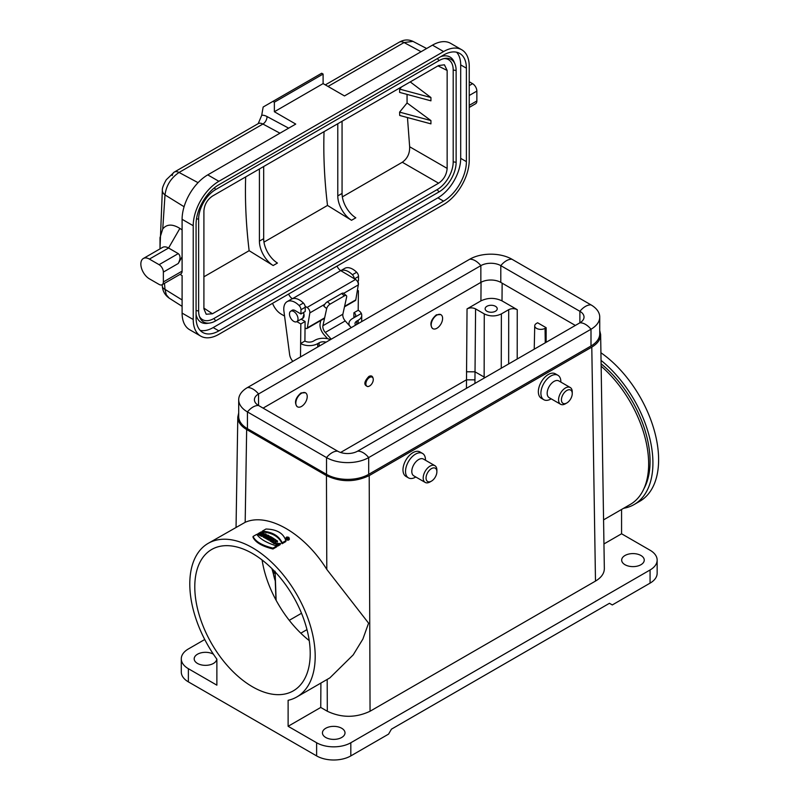 <?xml version="1.0" encoding="UTF-8"?>
<svg xmlns="http://www.w3.org/2000/svg" width="800" height="800" viewBox="0 0 800 800"><rect width="100%" height="100%" fill="white"/><g stroke="black" fill="none" stroke-linecap="round" stroke-linejoin="round"><path stroke-width="1.2" d="M262.09 559.99C264.15 573.23 268.77 586.57 275.95 600.01L275.27 580.86C274.25 578.32 272.58 571.1 273.76 573.73L275.1 571.23M271.93 568.64L275.27 580.86M275.95 600.01C284.99 616.54 296.08 630.08 309.22 640.62M281.76 579.61A81.62 47.12 60 0 1 293.31 690.85A81.62 47.12 60 0 1 252.5 686.8A81.62 47.12 60 0 1 199.18 614.88A81.62 47.12 60 0 1 211.69 549.48A81.62 47.12 60 0 1 281.76 579.61M272.65 569.35A72.55 41.89 -120 0 0 273.76 573.73L273.32 573.35M340.61 452.47L466.4 379.84L474.95 379.85L474.97 383.39M508.66 363.94L508.7 309.68C511.55 308.33 514.4 308.33 517.25 309.68L502.01 300.88C494.98 297.56 487.95 297.56 480.92 300.88L467.04 308.9C469.89 307.55 472.74 307.55 475.59 308.9L484.27 313.91C489.97 316.6 495.67 316.6 501.37 313.91L501.26 368.22M305.3 392.73L301 392.96C295.43 397.91 294.12 402.45 297.06 406.58L297.29 406.69M440.67 314.58L436.38 314.81C430.81 319.76 429.49 324.29 432.44 328.42L432.66 328.54M368.6 386.4L367.85 386.6C363.55 385.18 363.89 381.79 368.87 376.45C370.91 375.42 372.26 375.84 372.93 377.72L373.15 378.52A5.24 3.03 120 0 0 369.58 377.43A5.24 3.03 120 0 0 365.91 383.26A5.24 3.03 120 0 0 368.6 386.4A5.24 3.03 120 0 0 372.67 382.28A5.24 3.03 120 0 0 373.15 378.52M602.46 449.85L604.34 568.59C604.28 573.43 601.33 577.6 595.49 581.09L370.06 711.24C355.81 717.97 341.56 717.97 327.31 711.24L327.19 679.42M238.7 412.97L237.8 417.04C237.87 421.89 240.82 426.06 246.66 429.54L326.45 475.61C340.7 482.35 354.95 482.35 369.2 475.61L591.79 347.11C597.62 343.62 600.57 339.45 600.64 334.61L599.74 330.53M425.48 460.24L425.48 459.89A14.11 8.14 120 0 0 422.56 453.44L419.99 451.95A14.11 8.14 120 0 0 409.12 455.73A14.11 8.14 120 0 0 402.97 469.93C403.04 473.08 404.04 475.25 405.97 476.43L408.45 477.87A14.11 8.14 120 0 0 415.51 477.17L415.51 477.17M560.85 382.09L560.85 381.74A14.11 8.14 120 0 0 557.93 375.28L555.37 373.8A14.11 8.14 120 0 0 544.5 377.58A14.11 8.14 120 0 0 538.34 391.77C538.41 394.93 539.41 397.09 541.34 398.28L543.83 399.71A14.11 8.14 120 0 0 550.88 399.01L550.88 399.01M603.57 519.86L630.28 504.44A88.67 51.19 -120 0 0 646.37 443.2A88.67 51.19 -120 0 0 601.14 366.18M657.15 560.11A24.18 13.96 180 0 1 650.07 569.98L350.82 742.75L350.82 755.91L388.58 734.11L391.43 729.17L609.45 603.3L612.3 604.94L650.07 583.14A24.18 13.96 180 0 0 657.15 573.27L657.15 560.11A24.18 13.96 180 0 0 650.07 550.23L621.57 533.78L621.57 509.47M256.77 534.33C260 538.99 266.63 542.87 276.67 545.98L276.74 546.81L272.97 548.99C262.11 546.31 255.46 542.41 253.02 537.3L253.06 536.47L256.77 534.33M276.67 545.98L272.96 548.12C262.13 545.47 255.5 541.58 253.06 536.47M272.96 548.12L272.97 548.99M285.85 540.68L285.89 541.53L282.13 543.7L282.15 542.82L285.85 540.68C283.41 533.18 276.77 529.3 265.96 529.03L262.25 531.17L262.18 532.01C272.26 532.72 278.91 536.61 282.13 543.7M262.25 531.17C272.29 531.89 278.92 535.78 282.15 542.82M288.88 537.39L289.42 539.09C288.92 540.32 287.84 540.5 286.18 539.6L286.21 538.76C285.65 537.12 286.54 536.66 288.88 537.39C289.6 539.19 288.71 539.65 286.21 538.76M261.93 532.29L260.73 532.98A89.68 51.78 60 0 1 261.78 533.43L262.98 532.74A89.68 51.8 60 0 1 263.83 533.12L260.58 534.99A89.68 51.75 -120 0 0 259.74 534.61L261.03 533.86A89.68 51.77 -120 0 0 259.99 533.41L258.69 534.16A89.68 51.75 -120 0 0 257.84 533.81L261.08 531.94A89.68 51.8 60 0 1 261.93 532.29L261.58 533.34M257.84 533.81L257.79 534.65A88.67 51.19 -120 0 1 258.69 535.01L258.69 534.16M259.99 533.41L259.99 534.27L258.69 535.01M259.74 534.61L259.69 535.44A88.67 51.19 -120 0 1 260.58 535.84L260.58 534.99M263.83 533.12L263.88 533.94L262.73 534.6M260.96 535.16L260.9 535.99A88.67 51.19 -120 0 1 261.8 536.41L261.81 535.56A89.68 51.75 -120 0 0 260.96 535.16A886.97 647.97 -40.9 0 1 265.28 533.8A89.68 51.8 60 0 1 266.25 534.27L266.29 535.09A882.58 322.28 106.1 0 0 264.91 536.64M266.25 534.27A892.61 325.73 106.1 0 0 264.09 536.7A89.68 51.75 -120 0 0 263.24 536.26L263.6 535.86A89.68 51.76 -120 0 0 262.53 535.33L261.8 536.41M262.53 535.33L261.81 535.56M263.23 536.53A88.67 51.19 -120 0 0 262.52 536.18M263.24 536.26L263.2 537.09A88.67 51.19 -120 0 1 264.09 537.55L264.09 536.7M269.02 535.73C269.7 536.58 269.26 537.05 267.71 537.14A448.35 115.67 100.9 0 0 267.03 538.31A89.68 51.75 -120 0 0 265.99 537.72A448.05 115.54 -79.1 0 1 266.67 536.56L265.31 537.35A89.68 51.75 -120 0 0 264.46 536.89L267.71 535.02A89.68 51.8 60 0 1 269.02 535.73L269.47 537.09M264.46 536.89L264.41 537.72A88.67 51.19 -120 0 1 265.31 538.2L265.31 537.35M265.99 537.81L265.31 538.2M265.99 537.72L265.95 538.55A88.67 51.19 -120 0 1 267.05 539.17L267.03 538.31M267.71 537.14L267.74 537.98A443.31 114.46 100.9 0 0 267.05 539.17M269.05 536.54C269.8 537.36 269.36 537.84 267.74 537.98M272.64 537.84L268.69 539.28A89.68 51.75 -120 0 0 267.85 538.78L270.34 537.34L269.63 536.93L270.38 536.5A89.68 51.8 60 0 1 272.64 537.84L272.68 538.46M269.63 536.93L269.58 537.75M267.85 538.78L267.8 539.6A88.67 51.19 -120 0 1 268.69 540.14L268.69 539.28M271.19 537.84L271.19 538.7L268.69 540.14M271.9 538.28L271.9 538.91M271.71 539.02L271.19 538.7M274.02 538.71L274.07 539.54L270.78 541.44A88.67 51.19 -120 0 0 269.88 540.87L269.93 540.05L273.17 538.17A89.68 51.8 60 0 1 274.02 538.71L270.78 540.58L270.78 541.44M270.78 540.58A89.68 51.75 -120 0 0 269.93 540.05M275.86 539.93A496.32 138.44 101.9 0 0 274.86 541.61L276.74 540.53A89.68 51.8 60 0 1 277.55 541.09L274.31 542.96A89.68 51.75 -120 0 0 273.21 542.2A496.75 138.67 -78.2 0 1 274.24 540.48L272.31 541.59A89.68 51.75 -120 0 0 271.51 541.05L274.75 539.18A89.68 51.8 60 0 1 275.86 539.93L275.9 540.75A490.58 136.89 101.9 0 0 275.67 541.15M271.51 541.05L271.46 541.88A88.67 51.19 -120 0 1 272.31 542.45L272.31 541.59M273.46 541.79L272.31 542.45M273.21 542.2L273.17 543.03A88.67 51.19 -120 0 1 274.31 543.82L274.31 542.96M277.55 541.09L277.28 542.11M275.77 542.98L274.31 543.82M277.09 543.96L278.48 543.67L279.98 544.81L280.65 543.55L275.67 543.36L277.77 545.21L279.33 544.31A89.68 51.8 -120 0 0 278.48 543.67L277.49 544.24L276.85 543.52L279.98 543.93L279.98 544.81M279.33 544.31L279.38 545.15L277.78 546.07L277.77 545.21M279.98 543.93L280.65 543.55M275.67 543.36L275.64 544.18L277.78 546.07M204.74 639.51L188.37 648.96A24.18 13.96 0 0 0 181.29 658.83A24.18 13.96 0 0 0 188.37 668.7L216.87 685.16L216.87 659.17A88.67 51.19 60 0 1 208.16 543.37A88.67 51.19 60 0 1 296.83 594.57A88.67 51.19 60 0 1 296.83 696.95A88.67 51.19 60 0 1 288.12 700.31L288.12 726.29L316.62 742.75A24.18 13.96 180 0 0 350.82 742.75M296.83 696.95L329.82 677.91L353.21 654.88L362.89 639.06L368.58 623.15L326.8 569.42L326.45 475.61M246.66 429.54L245.18 522.3C267.82 512.21 304.44 533.35 326.8 569.42M245.18 522.3L208.16 543.37M546.15 327.71L545.05 328.35A6.05 3.49 180 0 1 538.42 329.1A6.05 3.49 180 0 1 534.73 325.84A6.05 3.49 180 0 1 536.5 323.41L537.6 322.77L546.15 327.71L546.14 342.3M485.06 377.56L475.02 371.83L474.95 379.85M508.7 309.68L501.37 313.91M486.91 311.24A6.05 3.49 0 0 0 493.5 311.99A6.05 3.49 0 0 0 497.23 308.77A6.05 3.49 0 0 0 495.46 306.3A6.05 3.49 0 0 0 488.87 305.54A6.05 3.49 0 0 0 485.14 308.77A6.05 3.49 0 0 0 486.91 311.24M350.82 755.91A24.18 13.96 180 0 1 316.62 755.91L316.62 742.75M188.37 668.7L188.37 681.87L316.62 755.91M188.37 681.87A24.18 13.96 180 0 1 181.29 672L181.29 658.83M621.57 533.78L603.95 543.95M325.74 737.48A11.29 6.52 0 0 0 338.04 738.89A11.29 6.52 0 0 0 345.01 732.87A11.29 6.52 0 0 0 333.72 726.36A11.29 6.52 0 0 0 322.44 732.87A11.29 6.52 0 0 0 325.74 737.48M624.99 564.71A11.29 6.52 0 0 0 637.29 566.13A11.29 6.52 0 0 0 644.25 560.11A11.29 6.52 0 0 0 632.97 553.59A11.29 6.52 0 0 0 621.68 560.11A11.29 6.52 0 0 0 624.99 564.71M320.9 683.06L320.75 707.45L288.12 726.29M213.41 654.2A11.29 6.52 0 0 0 201.12 652.82A11.29 6.52 0 0 0 194.19 658.83A11.29 6.52 0 0 0 197.49 663.44A11.29 6.52 0 0 0 209.65 664.88A11.29 6.52 0 0 0 216.75 659.01M320.75 707.45L327.31 711.24M267.32 536.45L268.01 536.05A89.68 51.78 -120 0 0 267.81 535.94L267.11 536.34A89.68 51.78 60 0 1 267.32 536.45L268.01 536.44M264.59 534.71L263.93 535.45A89.68 51.78 -120 0 0 263.26 535.13L264.59 534.71M288.71 537.49L289.16 538.27C288.12 539.5 287.08 539.41 286.06 538L288.71 537.49M286.19 538.43L286.97 537.98M288.4 537.81L287.71 538.33L288.4 537.81A89.68 51.78 -120 0 0 287.9 537.44L286.51 538.24A89.68 51.78 60 0 1 286.71 538.39L287.31 538.05A89.68 51.78 60 0 1 287.48 538.18L287.18 538.75A89.68 51.78 60 0 1 287.4 538.92L288.4 538.64M286.51 538.24L286.51 538.76M286.71 538.39L286.71 538.89M287.9 537.7A89.68 51.78 60 0 1 288.2 537.93L287.8 538.16A89.68 51.78 -120 0 0 287.5 537.93L287.9 538.21M267.81 535.94L267.81 536.52M511.92 259.22L591 304.88A29.83 17.22 180 0 1 599.74 317.06L599.74 333.82A29.83 17.22 180 0 1 591 346L368.7 474.34A29.83 17.22 0 0 1 326.53 474.34L247.44 428.68A29.83 17.22 0 0 1 238.7 416.5L238.7 399.74A29.83 17.22 0 0 1 247.44 387.57L469.74 259.22A29.83 17.22 0 0 1 511.92 259.22A16.12 9.31 120 0 0 500.8 265.64L500.8 282.4L575.35 325.44M500.8 282.4A14.11 8.14 0 0 0 480.85 282.4L263.09 408.12M368.7 474.34L368.7 457.58L591 329.24A16.12 9.31 -120 0 0 579.89 322.82L357.59 451.16A14.11 8.14 0 0 1 337.64 451.16L258.55 405.5A14.11 8.14 0 0 1 254.42 399.74A14.11 8.14 0 0 1 258.55 393.98L258.55 405.5A16.12 9.31 -60 0 0 247.44 411.92L326.53 457.58A29.83 17.22 0 0 0 368.7 457.58A16.12 9.31 -120 0 0 357.59 451.16M238.7 399.74A29.83 17.22 0 0 0 247.44 411.92L247.44 428.68M591 304.88A16.12 9.31 120 0 0 579.89 311.3L500.8 265.64A14.11 8.14 0 0 0 480.85 265.64L258.55 393.98A16.12 9.31 60 0 0 247.44 387.57M599.74 317.06A29.83 17.22 180 0 1 591 329.24L591 346M579.89 311.3A14.11 8.14 180 0 1 584.02 317.06A14.11 8.14 180 0 1 579.89 322.82L579.89 311.3M350.98 327.45A12.09 7.06 0.6 0 0 351.22 327.65L345.22 320.92A6.05 3.49 60 0 1 342.87 314.2L346.63 297.07A4.03 1.76 129.9 0 0 346.36 295.62A4.03 1.76 129.9 0 0 344.4 295.86L341.62 293.54L327.37 301.76L330.15 304.09A4.03 1.76 129.9 0 0 326.68 308.58L323.9 306.26A4.03 1.76 -50.1 0 1 327.37 301.76M344.4 295.86L330.15 304.09M320.77 320.52L320.12 323.5A10.08 5.82 -120 0 0 324.03 334.7L327.59 338.72M341.62 293.54A4.03 1.76 -50.1 0 1 343.58 293.3L346.36 295.62M331.23 339.19L325.27 332.44A6.05 3.49 60 0 1 322.92 325.72L326.68 308.58M342.87 314.2L322.92 325.72M353.88 317.76L353.93 312.74A6.05 3.53 -179.4 0 1 355.7 315.27A6.05 3.53 -179.4 0 1 353.93 317.73L361.33 313.46A12.09 7.06 0.6 0 0 358.2 310.27L353.93 312.74M330.47 339.63A12.09 7.06 0.6 0 0 314.88 340.28L313.46 341.1A6.05 3.53 -179.4 0 1 304.91 341.04L305.1 321.49L300.83 323.96L300.63 343.51A12.09 7.06 0.6 0 0 306.05 345.37A12.09 7.06 0.6 0 0 317.73 343.62L319.16 342.8A6.05 3.53 -179.4 0 1 326.08 342.17M300.5 356.93L300.83 323.96L296.86 321.62M357.42 290.15L358.39 290.72L358.2 310.27M358.17 323.64L358.2 320.26A12.09 7.06 0.6 0 0 361.74 315.33A12.09 7.06 0.6 0 0 361.33 313.46L352.5 318.56A12.09 7.06 0.6 0 0 348.96 323.49A12.09 7.06 0.6 0 0 349.78 326.09M355.61 325.11A6.05 3.53 -179.4 0 1 355.01 323.55A6.05 3.53 -179.4 0 1 356.78 321.08L356.74 324.46M301.13 319.15L305.1 321.49M292.84 361.35A8.06 4.65 60 0 1 289.64 354.62L283.93 311.25A16.12 9.31 60 0 1 287.11 301.64L291.39 299.18A16.12 9.31 60 0 1 303.37 303.04A4.03 2.33 60 0 1 305.24 307.25L305.2 311.51L300.92 313.98L295.22 310.62A6.15 3.55 -120 0 0 292.1 310.28A6.15 3.55 -120 0 0 291.59 310.7M304.91 341.04L300.63 343.51M287.11 301.64A16.12 9.31 60 0 1 299.1 305.51A4.03 2.33 60 0 1 300.97 309.72L300.92 313.98M354.25 278.71A4.03 2.33 -120 0 0 352.39 274.74A16.12 9.31 -120 0 0 340.8 270.67L344.68 268.41A16.12 9.31 60 0 1 356.67 272.27A4.03 2.33 60 0 1 358.53 276.48L358.49 280.74L357.39 281.38M358.2 310.28L358.39 290.72L357.21 291.41M358.2 320.26L356.78 321.08M436.9 328.27A8.06 4.65 -60 0 1 432.87 328.67A8.06 4.65 -60 0 1 432.87 319.36A8.06 4.65 -60 0 1 440.93 314.71A8.06 4.65 -60 0 1 442.17 321.17A8.06 4.65 -60 0 1 436.9 328.27M557.93 375.28A14.11 8.14 120 0 0 547.06 379.06A14.11 8.14 120 0 0 540.9 393.25A14.11 8.14 120 0 0 543.83 399.71M572.25 393.58L572.25 391.94A9.67 5.58 120 0 0 570.25 387.51L558.85 380.93A9.67 5.58 120 0 0 549.18 386.51A9.67 5.58 120 0 0 549.18 397.68L560.58 404.26A9.67 5.58 120 0 0 565.41 403.79L566.84 402.96A7.66 4.42 120 0 0 572.25 393.58A7.66 4.42 120 0 0 566.84 390.46A7.66 4.42 120 0 0 561.42 399.84A7.66 4.42 120 0 0 566.84 402.96L565.41 403.79M570.25 387.51A9.67 5.58 120 0 0 560.58 393.09A9.67 5.58 120 0 0 560.58 404.26M301.53 406.43A8.06 4.65 -60 0 1 297.5 406.83A8.06 4.65 -60 0 1 297.5 397.52A8.06 4.65 -60 0 1 305.56 392.87A8.06 4.65 -60 0 1 306.79 399.33A8.06 4.65 -60 0 1 301.53 406.43M422.56 453.44A14.11 8.14 120 0 0 411.69 457.22A14.11 8.14 120 0 0 405.53 471.41A14.11 8.14 120 0 0 408.45 477.87M436.88 471.74L436.88 470.1A9.67 5.58 120 0 0 434.88 465.67L423.48 459.09A9.67 5.58 120 0 0 413.8 464.67A9.67 5.58 120 0 0 413.8 475.84L425.2 482.42A9.67 5.58 120 0 0 430.04 481.94L431.47 481.12A7.66 4.42 120 0 0 436.88 471.74A7.66 4.42 120 0 0 431.47 468.61A7.66 4.42 120 0 0 426.05 477.99A7.66 4.42 120 0 0 431.47 481.12L430.04 481.94M434.88 465.67A9.67 5.58 120 0 0 425.2 471.25A9.67 5.58 120 0 0 425.2 482.42M258.22 123.61L261.75 115.25A483.65 279.24 60 0 1 263.17 107.01L272.95 101.37L274.37 102.19L274.37 111.74L295.74 124.08L207.75 174.88L218.87 181.3L443.59 51.56L432.47 45.14A36.27 20.94 -60 0 1 450.61 43.34L461.72 49.76A36.27 20.94 120 0 0 443.59 51.56M410.23 81.91L430.93 97.53L430.93 100.83L399.59 92.39L399.7 89.13L401.49 86.95M407.05 94.4L407.07 102.97L399.59 112.13L399.7 115.46L430.93 123.86L430.93 120.57L407.07 102.97M407.47 117.55L409.65 146.75L447.15 168.4C446.63 174.68 443.78 179.62 438.6 183.2L402.31 162.25C407.42 158.57 409.86 153.4 409.65 146.75M342.34 196.88L402.31 162.25M203.91 276.8L249.14 250.69L273.16 265.53A20.15 11.63 60 0 1 259.41 241.14L259.41 168.98M203.91 308.13L212.45 313.77L438.6 183.2M263.97 242.12L327.51 205.44L351.53 220.28A20.15 11.63 60 0 1 337.78 195.89L342.06 193.43A20.15 11.63 -120 0 0 355.81 217.81L351.53 220.28M324.05 131.66A476 274.82 -120 0 0 327.51 205.44M245.67 176.91A476 274.82 -120 0 0 249.14 250.69M212.45 313.77L206.2 314.24L203.91 308.84L203.91 210.89C204.42 204.61 207.27 199.68 212.45 196.09L438.6 65.53L444.43 64.81L447.15 70.46L447.15 168.4M160.02 248.87L160.02 237.62L162.74 228.96C166.77 224.03 172.48 223.85 179.88 228.42L168.57 248.02A12.09 6.98 -120 0 0 162.52 247.42L143.35 258.49A12.09 6.98 -120 0 0 141.5 268.18A12.09 6.98 -120 0 0 149.4 278.83L159.09 284.42A6.05 3.49 -120 0 0 162.11 284.72A6.05 3.49 -120 0 0 163.36 281.96L163.36 272.08A6.05 3.49 -120 0 0 159.09 264.68L149.4 259.09A12.09 6.98 -120 0 0 143.35 258.49M160.02 247.83L162.36 189.86A10.08 6.51 6.3 0 0 165.01 194.93L162.74 228.96M162.19 284.68L162.35 286.38A10.08 5.04 -5.5 0 0 165.01 289.37L166.3 294.81L169.19 298.14L182.1 306.35M180.03 274.38L182.1 275.58L180.03 274.38M159.09 264.68L178.26 253.61L168.57 248.02L149.4 259.09M182.1 229.88L179.88 228.42M182.1 313.1L193.22 319.51A36.27 20.94 120 0 0 200.73 336.12L189.62 329.7A36.27 20.94 -60 0 1 182.1 313.1L182.1 275.58M469.24 81.75L472.58 83.68A6.05 3.49 60 0 1 476.86 91.09L476.86 100.96A6.05 3.49 60 0 1 475.61 103.73L469.24 107.41M324.54 318.34L306.94 328.5A2.02 1.16 -120 0 1 305.93 328.4L305.04 327.88M284.56 316.06L281.21 314.13A14.11 8.14 60 0 1 272.55 303.33M272.95 101.37L321.68 73.24L323.1 74.06L323.1 83.6L344.48 95.94L432.47 45.14M461.72 49.76A36.27 20.94 120 0 1 469.24 66.37L469.24 160.16A36.27 20.94 120 0 1 443.59 204.58L218.87 334.32A36.27 20.94 120 0 1 200.73 336.12M460.69 64.89L460.69 158.35L466.39 161.64L466.39 68.18L460.69 64.89A32.24 18.62 120 0 0 456.6 52.21M200.15 330.38A32.24 18.62 120 0 0 213.17 327.58L218.87 330.87L443.59 201.13L437.89 197.84L213.17 327.58M437.89 197.84A32.24 18.62 120 0 0 460.69 158.35M209.63 323.05A24.18 13.96 -60 0 1 199.76 317.35A24.18 13.96 -60 0 1 198.63 310.96L198.63 219.14A24.18 13.96 -60 0 1 215.73 189.52L439.03 60.61A24.18 13.96 -60 0 1 445.13 58.38A24.18 13.96 -60 0 1 455 64.08A24.18 13.96 -60 0 1 456.13 70.48L456.13 162.29A24.18 13.96 -60 0 1 439.03 191.91L215.73 320.83A24.18 13.96 -60 0 1 209.63 323.05L207.4 323.36A25.7 14.84 -60 0 1 196.07 314.44M440.76 56.65A25.7 14.84 -60 0 1 454.15 62L455 64.08M421.1 51.71L404.05 42.55A10.08 5.82 60 0 0 399.26 42.19L399.26 42.19C403.83 39.55 408.4 39.28 412.95 41.37L404.05 42.55L328.03 86.44M279.95 133.2L262.91 124.04L179.05 172.46C170.94 177.98 166.26 185.47 165.01 194.93L184.09 206.74M163.36 281.96L182.1 271.14L182.1 219.31A36.27 20.94 -60 0 1 207.75 174.88M323.1 83.6L274.37 111.74M182.1 271.14A6.05 3.49 60 0 1 180.85 273.91L162.11 284.72M193.22 319.51L193.22 225.72L182.1 219.31M218.87 181.3A36.27 20.94 120 0 0 193.22 225.72M466.39 68.18A32.24 18.62 -60 0 0 459.71 53.42A32.24 18.62 -60 0 0 443.59 55.01L218.87 184.75A32.24 18.62 -60 0 0 196.07 224.24L196.07 317.7A32.24 18.62 -60 0 0 202.75 332.46A32.24 18.62 -60 0 0 218.87 330.87M466.39 161.64A32.24 18.62 -60 0 1 443.59 201.13M443.98 58.59A22.67 13.09 -60 0 1 453.2 70.03L453.2 161.84A22.67 13.09 -60 0 1 437.17 189.61L213.88 318.53A22.67 13.09 -60 0 1 199.37 316.25M337.08 266.07A6.05 3.49 -120 0 0 340.7 270.61L355.54 279.47A4.03 2.33 60 0 1 358.29 284.92L355.79 299.88A2.02 1.16 60 0 1 355.39 300.53L344.49 306.83M340.7 270.61L292.46 298.7M305.14 306.28L307.09 307.44L355.54 279.47M324.83 304.25L309.84 312.9L307.34 327.85L324.64 317.86M303.45 312.52A6.15 3.55 60 0 1 302.81 318.3A6.15 3.55 60 0 1 302.21 318.53M306.94 328.5A2.02 1.16 -120 0 0 307.34 327.85M309.84 312.9A4.03 2.33 -120 0 0 307.09 307.44M292.25 298.58A6.05 3.49 60 0 1 288.63 294.04M323.1 74.06L274.37 102.19M178.26 253.61C180.59 255.56 180.59 258.85 178.26 263.49L182.1 256.82M399.59 112.13L430.93 120.57M430.93 97.53L399.7 89.13M259.41 241.14L263.68 238.67L263.68 166.51M263.68 238.67A20.15 11.63 -120 0 0 277.44 263.06L273.16 265.53M342.06 121.27L342.06 193.43M337.78 123.73L337.78 195.89M296.77 321.67A6.05 3.49 60 0 1 290.46 317.68A6.05 3.49 60 0 1 290.73 311.2A6.05 3.49 60 0 1 296.77 314.69A6.05 3.49 60 0 1 296.77 321.67L302.76 318.21L303.97 314.28M358.19 285.55A6.05 3.49 -120 0 0 357.84 281.12M601.1 363.8A86.65 50.03 60 0 1 643.84 488.86M623.62 508.28A90.68 52.36 -120 0 0 632.78 505.28A90.68 52.36 -120 0 0 634.13 504.54A90.68 52.36 -120 0 0 650.12 439.77A90.68 52.36 -120 0 0 601.05 360.4M634.13 504.54L639.83 501.25A90.68 52.36 -120 0 0 654.89 432.72A90.68 52.36 -120 0 0 600.93 352.76M466.44 388.32L467.04 308.9M275.12 571.92L276.13 600.35M289.25 620.34L301.51 613.27M480.92 300.88L481.06 282.28M369.2 475.61L370.06 711.24M595.49 581.09L591.79 347.11M484.14 378.1L484.27 313.91M502.14 283.18L502.01 300.88M517.25 309.68L517.21 359.01M306.98 629.62L300.78 633.2M475.59 308.9L475.02 371.83L466.47 371.78M545.26 342.81L545.05 328.35M650.07 583.14L650.07 569.98M326.53 474.34L326.53 457.58A16.12 9.31 -60 0 1 337.64 451.16M469.74 259.22A16.12 9.31 60 0 1 480.85 265.64L480.85 282.4M345.22 320.92L325.27 332.44M317.73 343.62L317.7 347M319.12 346.18L319.16 342.8M305.24 307.25L300.97 309.72M303.37 303.04L299.1 305.51M358.53 276.48L354.46 278.83M356.67 272.27L352.39 274.74M447.15 70.46L437.99 65.88M164.46 283.37L165.01 289.37L182.1 299.96M469.24 85.62L472.58 83.68M172.24 175.59A10.08 5.82 60 0 1 174.26 172.1A10.08 5.82 60 0 1 179.05 172.46L198.06 182.67M213.88 318.53L215.73 320.83M198.63 310.96L196.07 310.56M437.17 189.61L439.03 191.91M453.2 161.84L456.13 162.29M453.2 70.03L456.13 70.48M439.03 60.61L437.4 58.58M215.73 189.52L214.39 187.85M198.63 219.14L196.51 218.81M344.59 306.34L355.79 299.88M358.29 284.92L343.67 293.37M261.75 115.25A16.12 9.31 60 0 1 267.03 116.55L288.66 128.17M267.03 116.55A6.05 3.61 118.2 0 1 262.91 124.04A10.08 5.82 -120 0 0 258.12 123.68L174.26 172.1L166.28 179.75C163.48 184.74 162.17 188.12 162.36 189.86M469.24 105.36L476.86 100.96M476.86 91.09L469.24 95.49M178.26 263.49L163.36 272.08M303.91 314.31L303.4 312.55M534.73 325.84L534.23 349.18M600.64 334.61L602.47 450.22M237.8 417.04L236.05 527.27M288.57 538.09L288.57 538.92M361.68 321.61L361.74 315.33M348.96 323.49L348.94 325.14M440.93 314.71L440.42 314.42M305.56 392.87L305.05 392.57M412.94 41.37L426.63 48.51M399.26 42.19L325.32 84.88M169.19 298.14C165.04 295.18 162.76 291.26 162.35 286.38M302.77 318.21L303.3 317.9M290.73 311.2L292.71 310.05"/></g></svg>
